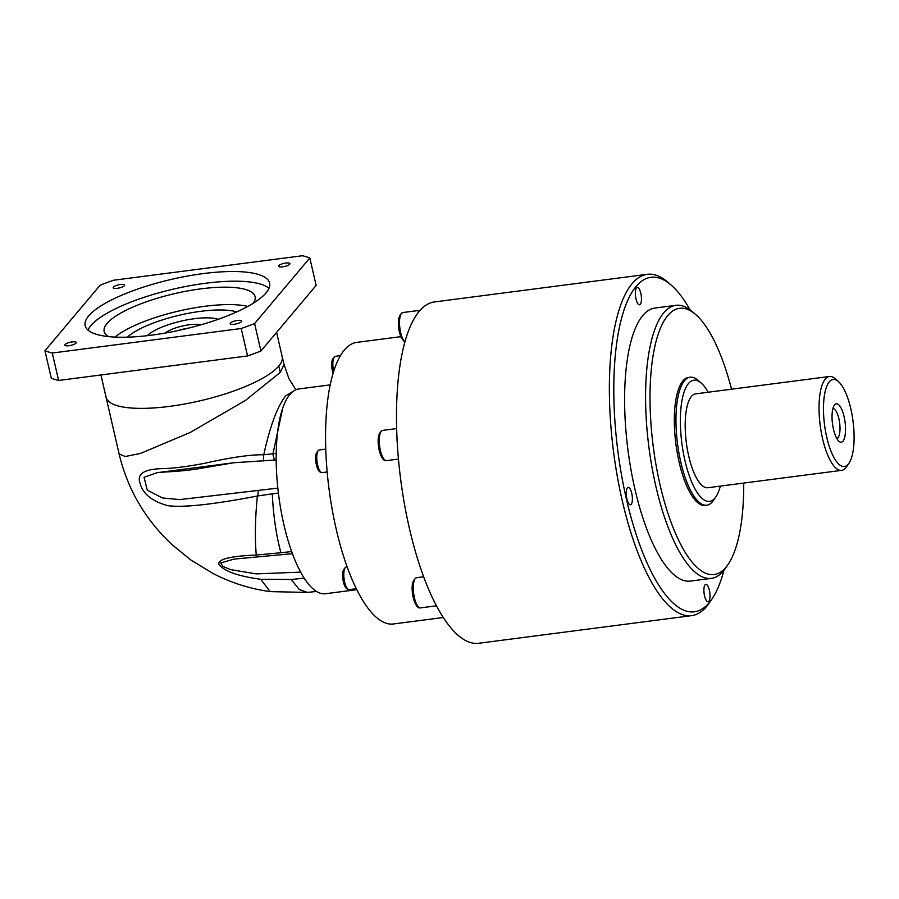 <?xml version="1.0" encoding="UTF-8"?>
<svg xmlns="http://www.w3.org/2000/svg" width="899" height="899" viewBox="0 0 899 899"><rect width="100%" height="100%" fill="white"/><g stroke="black" fill="none" stroke-linecap="round" stroke-linejoin="round"><path stroke-width="1.35" d="M397.01 438.071A15.227 4.978 82.6 0 0 397.257 442.724A172.102 56.311 -97.4 0 1 397.01 438.071A172.102 56.311 -97.4 0 1 418.664 312.009A172.102 56.311 -97.4 0 1 419.968 310.458A172.102 56.311 -97.4 0 1 434.431 301.94L647.302 274.307A172.102 56.311 82.6 0 0 622.322 500.968A172.102 56.311 82.6 0 0 691.601 615.646A172.102 56.311 82.6 0 0 709.569 602.577L711.986 599.004A168.652 55.187 82.6 0 0 723.897 570.404M433.61 600.217A15.227 4.978 82.6 0 0 435.161 603.319A172.102 56.311 -97.4 0 1 433.61 600.217A172.102 56.311 -97.4 0 1 409.45 528.59A172.102 56.311 -97.4 0 1 397.257 442.724M691.601 615.646L478.718 643.268A172.102 56.311 -97.4 0 1 435.161 603.319M690.084 309.807A168.652 55.187 82.6 0 0 671.272 285.197A168.652 55.187 82.6 0 0 619.377 327.539A168.652 55.187 82.6 0 0 626.491 499.428A168.652 55.187 82.6 0 0 711.986 599.004M709.356 590.182A8.776 2.877 -97.4 0 1 708.086 601.746A8.776 2.877 -97.4 0 1 704.546 595.891A8.776 2.877 -97.4 0 1 705.827 584.339A8.776 2.877 -97.4 0 1 709.356 590.182M631.727 493.214A8.776 2.877 -97.4 0 1 630.446 504.766A8.776 2.877 -97.4 0 1 626.918 498.923A8.776 2.877 -97.4 0 1 628.187 487.359A8.776 2.877 -97.4 0 1 631.727 493.214M640.796 293.231A8.776 2.877 -97.4 0 1 639.526 304.795A8.776 2.877 -97.4 0 1 635.998 298.94A8.776 2.877 -97.4 0 1 637.267 287.377A8.776 2.877 -97.4 0 1 640.796 293.231M711.356 578.372L690.387 581.091A137.682 45.051 -97.4 0 1 634.975 489.348A137.682 45.051 -97.4 0 1 654.955 308.031L675.924 305.312A137.682 45.051 82.6 0 0 655.944 486.629A137.682 45.051 82.6 0 0 711.356 578.372A137.682 45.051 82.6 0 0 725.729 567.921L728.156 564.347A134.232 43.927 82.6 0 0 743.72 483.066M671.272 285.197L668.013 282.365A172.102 56.311 82.6 0 0 647.302 274.307M443.286 617.501L393.402 623.973A141.986 46.456 -97.4 0 1 336.248 529.354A141.986 46.456 -97.4 0 1 356.858 342.373L400.729 336.676M356.791 589.677L325.517 593.733A103.261 33.791 -97.4 0 1 283.96 524.926A103.261 33.791 -97.4 0 1 298.951 388.93L330.225 384.873M304.188 578.158L291.276 579.473L260.676 579.282C237.763 576.158 223.84 571.135 218.907 564.235C217.738 559.189 230.189 556.133 256.271 555.043L280.904 552.739C276.207 535.253 273.33 515.61 272.273 493.821L257.372 496.034C212.209 504.665 182.216 507.845 167.405 505.575C151.751 501.091 142.649 493.63 140.098 483.19C136.547 473.751 144.413 468.885 163.719 468.593C173.496 468.357 187.161 466.592 204.736 463.3C224.087 458.782 250.248 454.231 263.632 454.838L276.218 453.354M291.658 551.548L280.904 552.739M272.273 493.821L278.398 493.09M276.195 459.94L233.628 462.76L156.977 472.705L144.076 477.279L147.256 490.135L162.371 497.945L179.688 499.608L277.836 488.123M300.637 572.124L256.125 573.888L230.571 569.618L222.84 566.392L220.749 562.898L234.043 559.111L292.422 553.672M100.946 374.962L119.118 453.973L125.287 456.501L140.559 453.411L190.24 432.441L245.393 400.471L280.286 372.366L284.05 364.455L282.174 356.622A90.35 24.531 167 0 1 282.185 356.678A90.35 24.531 167 0 1 278.814 366.017A90.35 24.531 167 0 1 184.396 404.056A90.35 24.531 167 0 1 106.116 397.324L106.116 397.324A90.35 24.531 167 0 1 106.104 397.302M44.95 350.767L100.16 285.185A150.583 40.893 -13 0 1 113.544 280.241L302.48 255.732A150.583 40.893 -13 0 1 309.818 257.979L316.145 285.421L260.935 351.003A150.583 40.893 167 0 1 247.551 355.948L58.615 380.457A150.583 40.893 167 0 1 51.288 378.209L44.95 350.767A150.583 40.893 -13 0 0 52.277 353.026L58.615 380.457M260.935 351.003L254.608 323.573A150.583 40.893 -13 0 1 241.213 328.506L247.551 355.948M241.213 328.506L52.277 353.026M309.818 257.979L254.608 323.573M241.382 321.64A5.855 1.584 167 0 1 235.268 324.101A5.855 1.584 167 0 1 230.2 323.662A5.855 1.584 167 0 1 230.414 323.056A5.855 1.584 167 0 1 236.527 320.595A5.855 1.584 167 0 1 241.595 321.033A5.855 1.584 167 0 1 241.382 321.64M76.033 343.092A5.855 1.584 167 0 1 69.92 345.553A5.855 1.584 167 0 1 64.84 345.126A5.855 1.584 167 0 1 65.065 344.519A5.855 1.584 167 0 1 71.178 342.058A5.855 1.584 167 0 1 76.246 342.485A5.855 1.584 167 0 1 76.033 343.092M124.343 285.691A5.855 1.584 167 0 1 118.23 288.152A5.855 1.584 167 0 1 113.162 287.725A5.855 1.584 167 0 1 113.386 287.118A5.855 1.584 167 0 1 119.5 284.657A5.855 1.584 167 0 1 124.568 285.084A5.855 1.584 167 0 1 124.343 285.691M289.703 264.239A5.855 1.584 167 0 1 283.59 266.7A5.855 1.584 167 0 1 278.521 266.261A5.855 1.584 167 0 1 278.735 265.666A5.855 1.584 167 0 1 284.848 263.193A5.855 1.584 167 0 1 289.916 263.632A5.855 1.584 167 0 1 289.703 264.239M266.082 292.872A94.653 25.7 167 0 1 167.158 332.72A94.653 25.7 167 0 1 85.158 325.674A94.653 25.7 167 0 1 88.686 315.886A94.653 25.7 167 0 1 187.599 276.038A94.653 25.7 167 0 1 269.61 283.084A94.653 25.7 167 0 1 266.082 292.872M268.992 288.332A94.653 25.7 -13 0 0 180.868 287.466A94.653 25.7 -13 0 0 90.923 325.573A94.653 25.7 -13 0 0 88.012 330.113M108.667 336.619A77.449 21.025 167 0 1 104.16 331.484A77.449 21.025 167 0 1 107.048 323.483A77.449 21.025 167 0 1 187.981 290.871A77.449 21.025 167 0 1 255.08 296.636A77.449 21.025 167 0 1 253.271 303.233M247.798 306.424A77.449 21.025 -13 0 0 178.912 310.998A77.449 21.025 -13 0 0 114.993 337.091M127.355 337.17A61.952 16.823 167 0 1 179.856 315.099A61.952 16.823 167 0 1 236.718 311.919M150.583 335.282L152.336 335.057M165.236 333.057A20.655 5.608 167 0 1 182.385 326.022A20.655 5.608 167 0 1 200.87 324.831M218.097 319.336A39.298 10.676 -13 0 0 216.322 318.808A39.298 10.676 -13 0 0 181.238 321.089A39.298 10.676 -13 0 0 148.706 334.417A39.298 10.676 -13 0 0 147.346 335.675M177.845 330.607A18.935 5.136 167 0 1 188.464 328.157M419.968 310.458A15.227 4.978 82.6 0 0 418.664 312.009M731.539 389.2A134.232 43.927 82.6 0 0 695.747 314.583L692.488 311.751A137.682 45.051 82.6 0 0 675.924 305.312M695.747 314.583A134.232 43.927 82.6 0 0 654.45 348.284A134.232 43.927 82.6 0 0 660.113 485.089A134.232 43.927 82.6 0 0 728.156 564.347M706.783 505.216L705.176 505.418A64.537 21.115 -97.4 0 1 679.194 462.412A64.537 21.115 -97.4 0 1 688.567 377.423L690.174 377.209A64.537 21.115 82.6 0 0 680.813 462.21A64.537 21.115 82.6 0 0 706.783 505.216A64.537 21.115 82.6 0 0 713.525 500.316L715.941 496.742A61.098 19.992 82.6 0 0 720.335 486.101M708.154 392.234A61.098 19.992 82.6 0 0 701.198 383.064L697.939 380.232A64.537 21.115 82.6 0 0 690.174 377.209M701.198 383.064A61.098 19.992 82.6 0 0 682.397 398.403A61.098 19.992 82.6 0 0 684.971 460.67A61.098 19.992 82.6 0 0 715.941 496.742M734.225 484.303L707.794 487.73A47.332 15.485 -97.4 0 1 688.746 456.186A47.332 15.485 -97.4 0 1 695.612 393.863L829.474 376.49A47.332 15.485 82.6 0 0 822.596 438.824A47.332 15.485 82.6 0 0 841.655 470.357A47.332 15.485 82.6 0 0 846.588 466.761L849.016 463.199A43.882 14.362 82.6 0 0 850.802 408.73A43.882 14.362 82.6 0 0 838.419 381.536A43.882 14.362 82.6 0 0 824.922 392.56A43.882 14.362 82.6 0 0 826.765 437.285A43.882 14.362 82.6 0 0 849.016 463.199M734.798 484.224L818.382 473.38M838.419 381.536L835.171 378.704A47.332 15.485 82.6 0 0 829.474 376.49M833.485 429.306A19.362 6.338 -97.4 0 1 834.272 405.28A19.362 6.338 -97.4 0 1 844.094 416.709A19.362 6.338 -97.4 0 1 844.903 436.442A19.362 6.338 -97.4 0 1 838.947 441.297A19.362 6.338 -97.4 0 1 833.485 429.306M832.901 408.584A15.058 4.922 -97.4 0 1 838.879 418.631A15.058 4.922 -97.4 0 1 836.778 438.454M382.626 430.407C378.142 432.734 376.996 439.364 379.209 450.298C381.288 457.849 383.738 461.288 386.548 460.614A15.227 4.978 -97.4 0 1 380.423 450.466A15.227 4.978 -97.4 0 1 382.626 430.407L396.661 428.587M420.552 607.881A15.227 4.978 -97.4 0 1 414.417 597.734A15.227 4.978 -97.4 0 1 416.63 577.675C412.135 580.001 411 586.631 413.214 597.565C415.293 605.117 417.732 608.556 420.552 607.881L436.464 605.814M346.284 566.966C342.53 569.337 341.575 574.292 343.429 581.833C344.598 587.081 346.531 589.665 349.228 589.609A11.417 3.731 -97.4 0 1 344.632 582.001A11.417 3.731 -97.4 0 1 346.284 566.966L347.149 566.853M319.28 449.961C315.515 452.332 314.56 457.288 316.414 464.828C317.583 470.065 319.516 472.66 322.213 472.604A11.417 3.731 -97.4 0 1 317.617 464.997A11.417 3.731 -97.4 0 1 319.28 449.961L325.775 449.118M333.709 371.366A11.417 3.731 -97.4 0 1 333.698 371.343A11.417 3.731 -97.4 0 1 335.361 356.307L340.463 355.644M263.755 454.838C270.015 426.092 277.341 406.438 285.713 395.875L294.018 390.773M284.05 364.455L288.95 378.693L295.883 389.784M256.271 555.043C254.788 537.849 255.159 518.172 257.372 496.034M119.118 453.973C127.523 489.09 145.065 519.229 171.731 544.401L190.891 560.032L213.299 573.641C231.346 582.889 250.315 588.89 270.206 591.609L260.676 579.282M272.936 453.928L282.769 408.011M270.206 591.609L307.514 592.43L299.277 589.508L291.276 579.473M274.465 460.221L272.824 453.95M258.305 490.629L257.766 495.978M263.508 460.973L263.632 454.838M278.814 366.017L280.286 372.366M404.898 341.98A15.227 4.978 -97.4 0 1 400.662 332.596A15.227 4.978 -97.4 0 1 402.876 312.537L420.114 310.301M386.548 460.614L398.448 459.074M349.228 589.609L356.307 588.699M322.213 472.604L327.18 471.964M335.361 356.307C331.596 358.679 330.641 363.634 332.495 371.175L333.091 373.343M316.459 591.407L307.514 592.43M156.977 472.705L165.405 471.986C179.092 471.267 190.577 470.11 199.859 468.514L233.639 462.76M276.589 332.416L282.185 356.678M148.706 334.417L147.189 335.687M216.322 318.808L218.255 319.28M416.63 577.675L423.654 576.765M402.876 312.537C398.381 314.864 397.246 321.494 399.459 332.416L401.156 337.698L404.797 342.373M817.865 473.447L841.655 470.357"/></g></svg>
